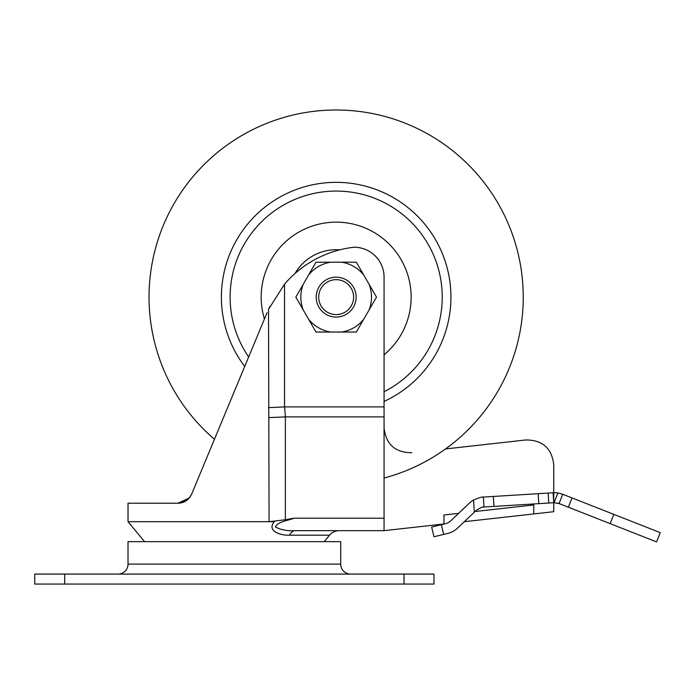 <?xml version="1.0" encoding="UTF-8"?>
<svg xmlns="http://www.w3.org/2000/svg" width="695" height="695" viewBox="0 0 695 695"><rect width="100%" height="100%" fill="white"/><g stroke="black" fill="none" stroke-linecap="round" stroke-linejoin="round"><path stroke-width="1.04" d="M324.183 541.648L329.526 535.193L289.624 535.193A12.475 7.245 90 0 1 295.21 530.667L384.066 530.667L444.843 523.874L443.949 523.978L443.949 514.995L458.613 513.353L443.949 514.995M329.526 535.193A12.475 12.475 0 0 1 339.134 530.667L384.066 530.667L384.066 427.92C385.977 444.374 395.22 452.645 411.788 452.714C395.22 452.645 385.977 444.374 384.066 427.92L384.066 416.887L285.367 416.887L285.367 519.73L294.141 518.192C288.008 520.642 277.661 521.545 275.411 527.019C281.162 529.938 287.765 531.154 295.21 530.667M289.624 535.193C281.727 535.715 265.447 531.397 274.864 521.042L269.078 521.684L128.028 521.684L234.363 521.684M445.573 448.935L526.011 439.952C542.578 440.022 551.821 448.284 553.733 464.747L553.733 511.702L553.733 464.747C551.821 448.284 542.587 440.022 526.011 439.952L445.573 448.935M553.733 492.729L553.733 464.747L553.733 492.729M553.733 511.702L464.321 521.693L533.777 513.935L533.777 504.952L475.032 511.52L533.777 504.952M553.733 464.747C551.821 448.284 542.587 440.022 526.011 439.952C542.578 440.022 551.821 448.284 553.733 464.747M274.273 521.684L269.078 521.684L268.513 309.336L284.533 284.177A107.291 107.291 0 0 1 354.129 247.22A29.946 29.946 0 0 1 384.066 277.166L384.066 416.887M268.513 309.336L269.912 306.382M191.342 494.875L267.054 312.68M189.361 497.898L191.742 493.989C188.614 500.096 184.001 503.171 177.92 503.223L189.292 497.976M144.534 541.648L128.028 521.684L128.028 503.223L177.92 503.223M180.118 503.058L185.791 500.982M185.852 500.939L187.485 499.766M188.858 498.471L190.161 496.855M268.513 407.626L284.594 406.905L285.428 416.887M384.066 406.905L284.594 406.905M269.078 417.599L285.367 416.887M274.864 521.042L285.367 519.73M339.716 249.853A47.408 47.408 0 0 0 295.097 273.43M384.066 354.798A74.973 74.973 0 0 0 322.332 223.434A74.973 74.973 0 0 0 264.439 318.97M384.066 391.728A106.04 106.04 0 0 0 316.607 192.897A106.04 106.04 0 0 0 248.645 357.004M244.71 366.474A114.779 114.779 0 0 1 331.341 182.446A114.779 114.779 0 0 1 384.066 401.423M214.468 439.283A187.137 187.137 0 0 1 328.301 110.157A187.137 187.137 0 0 1 384.066 478.021M350.68 574.079A9.982 9.982 0 0 1 340.698 564.105L340.698 541.648L128.019 541.648L128.019 564.105L340.698 564.105M118.037 574.079A9.982 9.982 0 0 0 128.019 564.105M34.75 574.079L64.696 574.079L64.696 584.061L34.75 584.061L34.75 574.079M404.03 574.079L433.967 574.079L433.967 584.061L404.03 584.061L404.03 574.079L64.696 574.079M404.03 584.061L64.696 584.061M443.688 534.42L433.984 536.757L431.647 527.053L441.351 524.716L443.688 534.42L447.545 533.491A22.457 22.457 0 0 0 457.753 527.939L474.311 512.206L473.564 500.018C479.307 497.611 482.582 496.63 483.381 497.073L483.989 507.029L483.381 497.073L553.116 492.764A22.457 22.457 0 0 1 557.876 492.972L562.724 494.275L559.067 503.562L562.724 494.275L572.011 497.924L568.362 507.211L559.067 503.562L554.045 502.702A12.475 12.475 0 0 0 553.733 502.72L538.781 503.649L538.165 493.685M660.25 532.622L656.601 541.909L660.25 532.622L572.011 497.924M656.601 541.909L568.362 507.211M562.298 494.11L561.378 493.789M557.694 503.111L559.067 503.562M493.337 496.456L493.954 506.412L538.781 503.649M493.954 506.412L483.989 507.029C483.312 506.438 480.705 507.576 476.171 510.443L474.311 512.206M548.129 493.068L548.746 503.032M473.564 500.018A22.457 22.457 0 0 0 469.299 503.206L450.881 520.703A12.475 12.475 0 0 1 445.208 523.787L441.351 524.716M483.381 497.073L482.712 497.125M483.355 507.089L483.989 507.029M353.625 297.121A17.462 17.462 0 0 0 336.163 279.659A17.462 17.462 0 0 0 318.692 297.121A17.462 17.462 0 0 0 336.163 314.592A17.462 17.462 0 0 0 353.625 297.121M353.451 287.139A19.964 19.964 0 0 1 346.145 314.409A19.964 19.964 0 0 1 318.875 307.103A19.964 19.964 0 0 1 326.181 279.833A19.964 19.964 0 0 1 353.451 287.139M363.72 274.985L376.499 297.121L356.327 332.054L315.99 332.054L295.827 297.121L315.99 262.189L356.327 262.189L363.72 274.985A35.349 35.349 0 0 0 341.549 262.189M369.106 284.325A35.349 35.349 0 0 1 369.106 309.918M308.606 274.985A35.349 35.349 0 0 1 330.768 262.189M303.211 309.918A35.349 35.349 0 0 1 303.211 284.325M330.768 332.054A35.349 35.349 0 0 1 308.606 319.257M363.72 319.257A35.349 35.349 0 0 1 341.549 332.054M284.533 284.177L284.533 406.914M294.141 518.192L384.066 518.192M610.158 523.648L613.807 514.361M554.045 502.702L557.876 492.972M553.107 492.764L553.724 502.72"/></g></svg>
